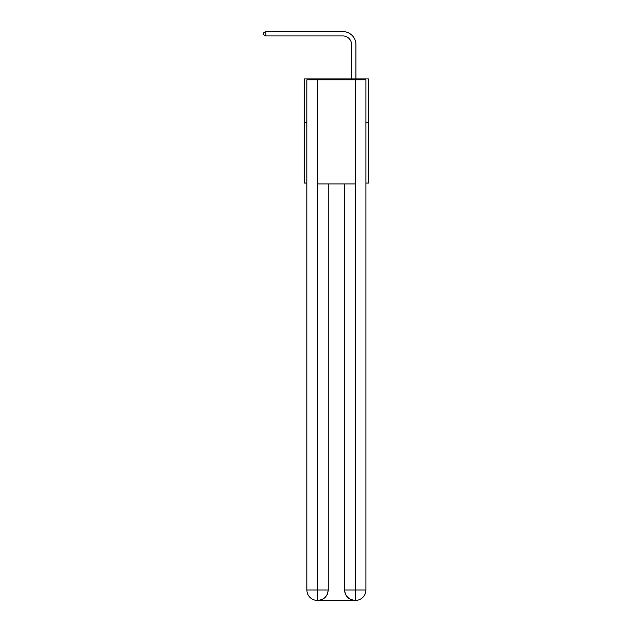 <?xml version="1.0" encoding="UTF-8"?>
<svg xmlns="http://www.w3.org/2000/svg" width="632" height="632" viewBox="0 0 632 632"><rect width="100%" height="100%" fill="white"/><g stroke="black" fill="none" stroke-linecap="round" stroke-linejoin="round"><path stroke-width="0.95" d="M306.891 122.308L304.284 122.308L304.284 78.921L368.495 78.921L368.495 183.043L365.889 183.043M304.284 122.308L304.284 183.043L306.891 183.043M368.495 122.308L365.889 122.308M351.574 78.921L351.574 44.611A8.674 8.674 0 0 0 342.9 35.937L265.764 35.937L263.505 34.634L263.505 32.904L265.764 31.6L342.9 31.6A13.011 13.011 0 0 1 355.911 44.611L355.911 78.921M317.303 600.4A10.412 10.412 0 0 1 306.891 589.988L317.564 589.988L317.303 600.4A10.412 10.412 0 0 1 306.891 589.988L306.891 79.79L317.564 79.79L317.564 183.912L355.216 183.912L355.216 79.79L317.564 79.79M355.216 79.79L365.889 79.79L365.889 589.988A10.412 10.412 0 0 1 355.476 600.4L355.042 600.4A10.412 10.412 0 0 1 344.63 589.988L344.63 183.912L344.63 589.988C345.167 596.126 348.635 599.594 355.042 600.4L317.556 600.4M328.15 183.912L328.15 589.988A10.412 10.412 0 0 1 317.738 600.4C324.177 599.729 327.645 596.253 328.15 589.988L328.15 183.912M344.63 589.988L355.216 589.988L355.303 600.4M351.574 44.611A8.674 8.674 0 0 0 342.9 35.937A8.674 8.674 0 0 1 351.574 44.611A8.674 8.674 0 0 0 342.9 35.937A8.674 8.674 0 0 1 351.574 44.611A8.674 8.674 0 0 0 342.9 35.937A8.674 8.674 0 0 1 351.574 44.611A8.674 8.674 0 0 0 342.9 35.937A8.674 8.674 0 0 1 351.574 44.611A8.674 8.674 0 0 0 342.9 35.937A8.674 8.674 0 0 1 351.574 44.611A8.674 8.674 0 0 0 342.9 35.937A8.674 8.674 0 0 1 351.574 44.611A8.674 8.674 0 0 0 342.9 35.937A8.674 8.674 0 0 1 351.574 44.611A8.674 8.674 0 0 0 342.9 35.937A8.674 8.674 0 0 1 351.574 44.611A8.674 8.674 0 0 0 342.9 35.937A8.674 8.674 0 0 1 351.574 44.611A8.674 8.674 0 0 0 342.9 35.937A8.674 8.674 0 0 1 351.574 44.611A8.674 8.674 0 0 0 342.9 35.937M265.764 35.937L265.764 31.6L342.9 31.6M328.15 589.988L317.564 589.988L317.564 183.912M355.216 183.912L355.216 589.988L365.889 589.988"/></g></svg>
